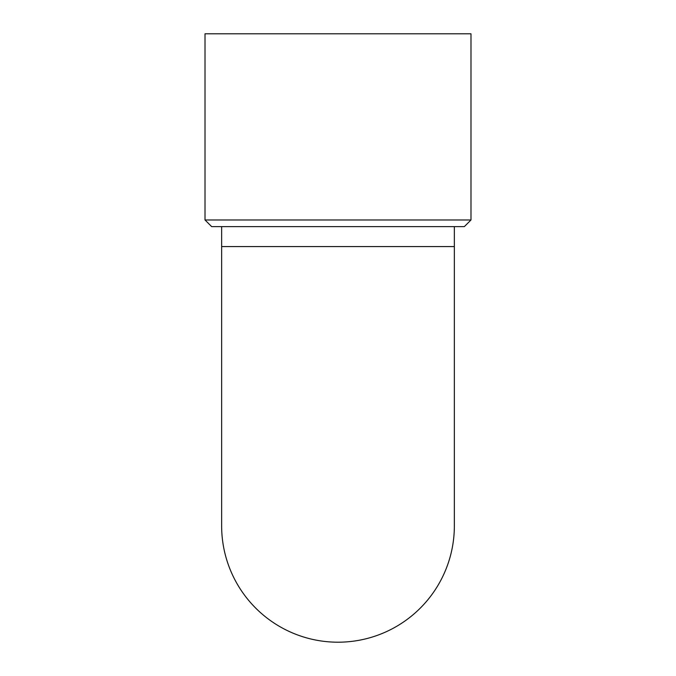 <?xml version="1.0" encoding="UTF-8"?>
<svg xmlns="http://www.w3.org/2000/svg" width="676" height="676" viewBox="0 0 676 676"><rect width="100%" height="100%" fill="white"/><g stroke="black" fill="none" stroke-linecap="round" stroke-linejoin="round"><path stroke-width="1.01" d="M338 33.8L205.014 33.8L205.014 219.979L470.986 219.979L470.986 33.8L338 33.8M205.014 219.979L211.664 226.629L464.336 226.629L470.986 219.979M454.357 226.629L454.357 525.843A116.356 116.356 0 0 0 454.357 525.827A116.356 116.356 0 0 1 338 642.2A116.356 116.356 0 0 1 221.643 525.843A116.356 116.356 0 0 0 221.643 525.843L221.643 246.571L454.357 246.571M221.643 226.629L221.643 246.571"/></g></svg>
